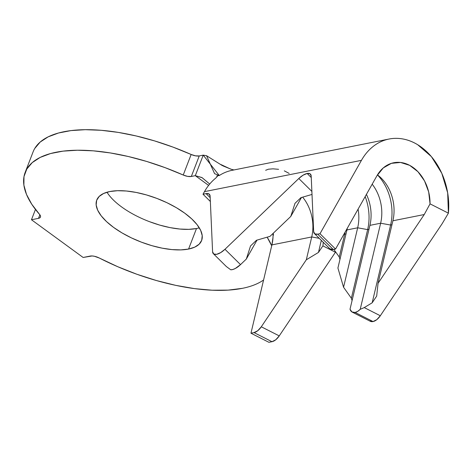 <?xml version="1.0" encoding="UTF-8"?>
<svg xmlns="http://www.w3.org/2000/svg" width="472" height="472" viewBox="0 0 472 472"><rect width="100%" height="100%" fill="white"/><g stroke="black" fill="none" stroke-linecap="round" stroke-linejoin="round"><path stroke-width="0.71" d="M278.592 169.318L272.987 168.828L268.421 169.206L265.647 170.292M289.188 173.43L284.303 170.846M215.958 177.915L215.922 177.944A61.637 47.047 78.7 0 0 204.47 191.638L203.007 194.234L210.359 201.491L203.007 194.234L204.47 191.638L361.44 160.356A61.637 47.047 -101.3 0 1 389.017 139.039A61.637 47.047 -101.3 0 1 448.4 213.167L430.045 203.851L428.688 191.998L424.517 180.906L417.956 171.714L409.672 165.347L400.516 162.457L391.406 163.341L383.288 167.914L376.975 175.702A37.465 28.597 -101.3 0 1 393.736 162.746A37.465 28.597 -101.3 0 1 430.045 203.851L424.245 214.53L392.893 220.778L378.06 283.288L376.68 296.091L372.166 302.806L364.248 307.591L360.213 309.313A12.083 6.696 116.9 0 1 355.097 312.446L373.039 321.556A12.083 6.696 -63.1 0 0 380.32 315.75L364.248 307.591L360.213 309.313L380.638 223.221L369.918 225.356A37.465 28.597 78.7 0 0 366.425 194.381A37.465 28.597 -101.3 0 1 369.918 225.356L350.023 309.231L351.947 311.957L355.097 312.446L357.652 311.396L360.213 309.313L380.638 223.221L369.918 225.356L350.023 309.231A12.083 6.696 116.9 0 0 352.254 312.134A12.083 6.696 116.9 0 0 355.097 312.446L373.039 321.556L369.853 321.037M352.254 312.134L370.201 321.243A12.083 6.696 -63.1 0 0 373.039 321.556L376.803 319.656L380.32 315.75L442.193 223.634L448.4 213.167L442.193 223.634L380.32 315.75L364.248 307.591L372.166 302.806L390.615 225.038A44.716 34.131 78.7 0 0 377.447 174.894A44.716 34.131 -101.3 0 1 390.615 225.038L391.943 224.772L390.615 225.038L372.166 302.806L376.68 296.091L378.06 283.288L424.245 214.53L392.893 220.778L378.06 283.288L424.245 214.53L430.045 203.851L448.4 213.167L447.674 192.871L441.792 173.301L431.408 156.633L417.667 144.703C412.64 141.647 407.448 139.694 402.091 138.827C396.728 137.966 391.5 138.243 386.397 139.665C381.299 141.081 376.609 143.565 372.331 147.117C368.054 150.662 364.419 155.076 361.44 160.356L320.004 233.711L335.545 249.057L376.975 175.702L335.545 249.057L333.25 249.511L317.709 234.165A12.083 5.18 134.6 0 1 314.417 233.557A12.083 5.18 134.6 0 1 313.662 231.605L311.19 176.044A12.083 5.18 134.6 0 0 310.428 174.091A12.083 5.18 134.6 0 0 307.142 173.478L303.095 175.177L298.8 178.51L224.979 249.281L240.519 264.627L235.304 268.479L232.843 269.494L230.749 269.777A12.083 5.18 -45.4 0 0 240.519 264.627L246.313 259.075L250.538 245.947L256.467 240.266L270.019 236.342L290.764 216.459L294.994 203.332L300.924 197.65L312.01 194.44L300.924 197.65L294.994 203.332L290.764 216.459L301.478 197.485L290.764 216.459L270.019 236.342L256.467 240.266L250.538 245.947L246.313 259.075L257.028 240.1L246.313 259.075L240.519 264.627L224.979 249.281A12.083 5.18 134.6 0 1 213.35 253.7A12.083 5.18 134.6 0 1 212.589 251.747L210.123 196.187A12.083 5.18 134.6 0 0 209.362 194.234A12.083 5.18 134.6 0 0 206.069 193.626L210.188 197.691L206.069 193.626L203.007 194.234L206.069 193.626L208.978 193.933L210.123 196.187L212.589 251.747L213.727 254.001L216.636 254.314L220.684 252.614L224.979 249.281L298.8 178.51L311.874 191.42L298.8 178.51A12.083 5.18 134.6 0 1 307.142 173.478L311.254 177.543L307.142 173.478L310.051 173.79L311.19 176.044L313.662 231.605L314.8 233.858L317.709 234.165L333.25 249.511L335.545 249.057L320.004 233.711L317.709 234.165L320.004 233.711L361.44 160.356L204.47 191.638A61.637 47.047 -101.3 0 1 215.922 177.944L217.462 175.956M107.002 192.222A56.197 23.193 -158.9 0 0 196.494 228.519L188.57 249.063A56.197 23.193 21.1 0 1 126.26 235.286A56.197 23.193 21.1 0 1 96.754 200.069A56.197 23.193 21.1 0 1 109.805 191.538L117.504 190.706L126.425 191.012L136.219 192.446L146.515 194.948L156.91 198.423L167.011 202.736L176.422 207.727L184.788 213.202L191.791 218.949L197.148 224.749L200.671 230.377L202.211 235.622L201.715 240.272L199.196 244.154L194.759 247.121L188.57 249.063L180.864 249.894L171.944 249.588L162.15 248.154L151.86 245.658L141.464 242.177L131.363 237.864L121.947 232.873L113.581 227.398L106.584 221.651L101.22 215.852L97.704 210.223L96.164 204.984L96.66 200.329L99.179 196.446L103.616 193.479L109.805 191.538A56.197 23.193 21.1 0 1 172.109 205.314A56.197 23.193 21.1 0 1 201.615 240.531A56.197 23.193 21.1 0 1 188.57 249.063L196.494 228.519A56.197 23.193 -158.9 0 0 199.296 227.84M267.134 237.18A132.939 54.87 21.1 0 1 271.701 245.776L267.14 237.18M263.588 279.984A132.939 54.87 21.1 0 1 242.348 288.339A132.939 54.87 21.1 0 1 99.267 258.007L117.723 266.704L136.939 274.279L156.456 280.551L175.796 285.371L194.488 288.616L212.093 290.209L228.177 290.115L242.348 288.339C250.189 286.775 256.697 284.374 261.86 281.135L263.588 279.984M230.891 169.153L223.156 165.967L220.867 164.504L223.162 165.955L230.849 169.141M268.91 342.312L271.972 341.698L254.024 332.589L250.962 333.202L268.91 342.312L250.962 333.202L271.913 244.891A37.465 28.597 78.7 0 0 273.07 233.422L273.017 237.168L271.913 244.891L250.962 333.202L254.024 332.589L257.789 330.689L261.305 326.783L306.316 259.777L311.726 236.956L271.913 244.891L311.726 236.956A37.465 28.597 78.7 0 0 302.658 197.148A37.465 28.597 -101.3 0 1 311.726 236.956L319.249 238.325L311.726 236.956L306.316 259.777L318.464 252.431L321.326 240.378L318.464 252.431L306.316 259.777L261.305 326.783A12.083 6.696 116.9 0 1 254.024 332.589L271.972 341.698L268.91 342.312M314.417 233.557L329.957 248.903A12.083 5.18 -45.4 0 0 333.25 249.511L329.881 248.827M392.893 220.778A37.465 28.597 78.7 0 0 377.452 174.888A37.465 28.597 -101.3 0 1 392.893 220.778M372.184 184.18A37.465 28.597 -101.3 0 1 380.638 223.221A37.465 28.597 78.7 0 0 372.184 184.18M357.67 227.799L346.949 229.935A37.465 28.597 78.7 0 0 347.321 228.206A37.465 28.597 -101.3 0 1 346.949 229.935L337.917 268.019L343.563 287.253L357.67 227.799L346.949 229.935L337.917 268.019L343.563 287.253L357.67 227.799A37.465 28.597 78.7 0 0 358.095 209.131A37.465 28.597 -101.3 0 1 357.67 227.799L367.647 229.616A44.716 34.131 78.7 0 0 365.175 196.594A44.716 34.131 -101.3 0 1 367.647 229.616L357.67 227.799M217.238 176.717L216.884 175.832L219.273 175.531A61.637 47.047 -101.3 0 1 233.451 170.073M25.158 172.439A132.939 54.87 21.1 0 0 39.548 214.394L31.748 204.217L26.491 194.393L23.883 185.124L23.989 176.617L26.798 169.053L32.255 162.598L40.244 157.388L50.581 153.542L63.053 151.14L77.39 150.232L93.279 150.839L110.371 152.946L128.307 156.509L146.692 161.453L165.135 167.672L183.23 175.023A8.461 3.493 21.1 0 0 191.325 176.469L187.608 176.386L183.23 175.023L191.154 154.486A8.461 3.493 -158.9 0 0 199.249 155.931L191.325 176.469L195.302 175.678L202.146 177.696L209.704 184.05L201.88 177.519L195.302 175.678L208.612 185.402L195.302 175.678L203.225 155.14L206.547 155.701L214.577 173.655L219.273 175.531L203.225 155.14L195.302 175.678L191.325 176.469L199.249 155.931L203.225 155.14L199.249 155.931L195.538 155.843L191.154 154.486A132.939 54.87 -158.9 0 0 33.081 151.901L25.158 172.439A132.939 54.87 21.1 0 1 183.23 175.023L191.154 154.486L173.059 147.128L154.621 140.916L136.231 135.971L118.301 132.402L101.203 130.296L85.314 129.688L70.983 130.596L58.51 133.004L48.168 136.85L40.185 142.054L34.727 148.509M31.471 219.751L35.453 209.432L31.471 219.751L83.137 257.476L92.087 255.96L94.394 256.267L99.267 258.007A8.461 3.493 21.1 0 0 90.158 256.078L83.137 257.476L31.471 219.751L38.497 218.347L31.471 219.751M39.866 214.795L38.497 218.347L39.866 214.795M39.548 214.394L40.403 215.739L40.509 216.913L39.854 217.816L38.497 218.347A8.461 3.493 21.1 0 0 40.462 217.067L40.468 217.049A8.461 3.493 21.1 0 0 39.548 214.394M196.494 228.519L188.794 229.351L179.873 229.05L170.079 227.616L159.784 225.114L149.388 221.639M233.947 169.944L231.357 169.306L222.058 165.43L206.547 155.701M217.238 176.723L216.884 175.832L219.273 175.531A61.637 47.047 78.7 0 1 232.047 170.327L389.017 139.039M273.459 235.162L273.241 233.256L273.459 235.162M335.651 251.93L279.247 335.893L275.736 339.799L271.972 341.698A12.083 6.696 -63.1 0 0 279.247 335.893L261.305 326.783L279.247 335.893L335.439 252.243L322.872 245.871L318.464 252.431L322.872 245.871A12.083 6.696 116.9 0 1 322.978 245.717A12.083 6.696 -63.1 0 0 322.872 245.871L335.439 252.243A12.083 6.696 -63.1 0 1 335.651 251.93M230.637 269.713L226.371 266.556M322.99 245.605L323.237 242.266M346 233.929L344.678 234.195A44.716 34.131 78.7 0 0 345.126 232.088A44.716 34.131 -101.3 0 1 344.678 234.195L346 233.929M339.964 259.393L339.262 257.016L344.678 234.195L339.262 257.016L333.846 249.393L339.262 257.016L339.964 259.393M368.974 229.351L367.647 229.616L368.974 229.351M352.071 300.605L351.369 298.227L367.647 229.616L351.369 298.227L343.563 287.253L351.369 298.227L352.071 300.605M390.615 225.038L380.638 223.221L390.615 225.038M226.283 266.473L213.35 253.7M231.357 169.306L222.058 165.43M221.462 164.793L230.36 168.964"/></g></svg>
